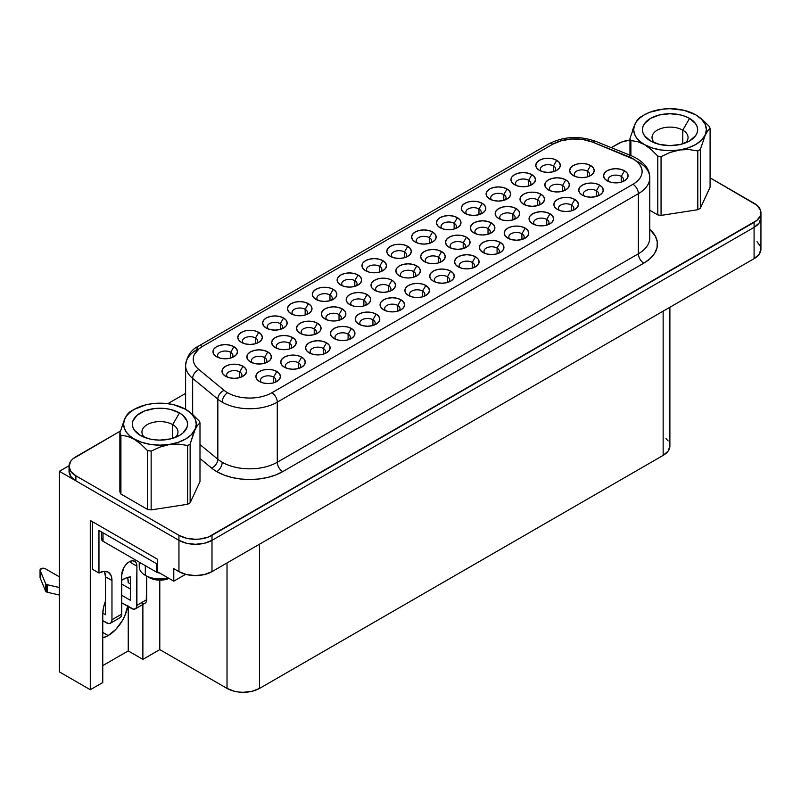 <?xml version="1.0" encoding="UTF-8"?>
<svg xmlns="http://www.w3.org/2000/svg" width="801" height="801" viewBox="0 0 801 801"><rect width="100%" height="100%" fill="white"/><g stroke="black" fill="none" stroke-linecap="round" stroke-linejoin="round"><path stroke-width="1.2" d="M172.696 424.64A18.023 10.403 180 0 1 177.972 431.999A18.023 10.403 180 0 1 175.359 437.396A18.023 10.403 0 0 0 172.696 424.64L179.474 412.905A27.604 15.94 180 0 1 179.474 435.444A27.604 15.94 180 0 1 140.435 435.444L149.397 438.898L154.573 439.799L159.96 440.109L170.523 438.898L179.474 435.444L182.908 433.031L187.034 427.283L187.554 424.17L187.034 421.066L182.908 415.319L179.474 412.905L170.523 409.451L165.336 408.54L154.573 408.54L144.621 410.923L137.001 415.319L132.886 421.066L132.355 424.17L132.886 427.283L134.458 430.267L140.435 435.444A27.604 15.94 180 0 1 140.435 412.905A27.604 15.94 180 0 1 179.474 412.905L172.696 424.64A18.023 10.403 0 0 0 148.826 423.819A18.023 10.403 0 0 0 144.55 437.396A18.023 10.403 180 0 1 141.937 431.999A18.023 10.403 180 0 1 153.061 422.387A18.023 10.403 180 0 1 172.696 424.64L172.696 438.307L172.696 424.64M193.782 432.65L195.064 429.606A36.345 20.986 180 0 1 134.258 439.008L140.926 444.124L147.394 450.532A41.021 23.68 0 0 0 151.149 451.123L160.01 447.038L169.371 444.545L178.683 444.124L187.614 445.486A41.021 23.68 0 0 0 190.137 444.034L193.782 432.65M139.254 562.172L139.254 566.918A20.706 11.955 0 0 0 145.321 575.368L145.321 565.676L145.321 575.368A20.706 11.955 180 0 1 140.475 562.873M149.116 577.561L145.321 575.368L151.439 578.652L159.96 580.154L169.041 578.432A15.339 8.851 0 0 1 149.116 577.561L145.321 575.368A20.706 11.955 0 0 0 168.12 577.901A20.706 11.955 180 0 1 145.321 575.368M654.637 142.908A18.023 10.403 180 0 1 652.014 137.512A18.023 10.403 180 0 1 663.138 127.9A18.023 10.403 180 0 1 682.772 130.152L682.772 143.82L682.772 130.152A18.023 10.403 0 0 0 658.913 129.321A18.023 10.403 0 0 0 654.637 142.908M689.551 118.408L682.772 130.152L689.551 118.408L685.366 116.435L680.6 114.954L670.037 113.742L659.473 114.954L650.512 118.408L644.535 123.584L642.963 126.568L642.432 129.682L642.963 132.786L644.535 135.78L650.512 140.946A27.604 15.94 180 0 1 650.512 118.408A27.604 15.94 180 0 1 689.551 118.408A27.604 15.94 180 0 1 689.551 140.946L695.538 135.78L697.11 132.786L697.641 129.682L697.11 126.568L695.538 123.584L689.551 118.408M40.13 577.07A3.064 1.772 0 0 0 40.05 577.471A3.064 1.772 0 0 0 40.13 577.881L45.557 591.028A3.064 1.772 180 0 0 46.368 591.879A3.064 1.772 180 0 0 47.389 592.269L47.389 584.75A3.064 1.772 180 0 1 46.368 584.36L46.368 591.879A3.064 1.772 0 0 0 47.389 592.269L59.384 595.053L47.389 592.269L47.389 584.75A3.064 1.772 180 0 1 46.368 584.36A3.064 1.772 180 0 1 45.557 583.518L45.557 591.028A3.064 1.772 0 0 0 46.368 591.879L46.368 584.36A3.064 1.772 180 0 1 45.557 583.518L45.557 591.028L40.13 577.881L40.13 570.372L45.557 583.518L40.13 570.372A3.064 1.772 180 0 1 40.05 569.962A3.064 1.772 180 0 1 41.942 568.33A3.064 1.772 180 0 1 45.287 568.71L59.384 576.85L45.287 568.71L42.553 568.219L40.06 569.801L40.06 577.321M230.658 352.33A7.67 4.426 0 0 0 220.585 351.939A7.67 4.426 0 0 0 218.573 357.647A7.67 4.426 180 0 1 217.562 355.454A7.67 4.426 180 0 1 222.298 351.369A7.67 4.426 180 0 1 230.658 352.33L230.658 358.057L230.658 352.33A7.67 4.426 180 0 1 232.901 355.454A7.67 4.426 180 0 1 231.889 357.657A7.67 4.426 0 0 0 230.658 352.33L233.912 346.693L230.658 352.33M216.56 356.715A12.265 7.079 180 0 1 216.56 356.705A12.265 7.079 180 0 1 216.56 346.693A12.265 7.079 180 0 1 233.912 346.693L236.565 348.996L237.507 351.699L236.565 354.412L233.912 356.715L229.927 358.247L225.231 358.788L220.535 358.247L216.56 356.715L213.897 354.412L212.966 351.699L213.897 348.996L216.56 346.693L220.535 345.161L225.231 344.62L229.927 345.161L233.912 346.693A12.265 7.079 180 0 1 233.912 356.705A12.265 7.079 180 0 1 216.56 356.715L216.56 356.705M255.489 337.992A7.67 4.426 0 0 0 245.416 337.601A7.67 4.426 0 0 0 243.404 343.309A7.67 4.426 180 0 1 242.403 341.126A7.67 4.426 180 0 1 247.129 337.031A7.67 4.426 180 0 1 255.489 337.992L255.489 343.719L255.489 337.992A7.67 4.426 180 0 1 257.732 341.126A7.67 4.426 180 0 1 256.731 343.319A7.67 4.426 0 0 0 255.489 337.992L258.743 332.355L255.489 337.992M241.391 342.377L241.391 342.377A12.265 7.079 180 0 1 241.391 332.355A12.265 7.079 180 0 1 258.743 332.355L261.396 334.658L262.338 337.361L261.396 340.075L258.743 342.377L254.758 343.909L250.062 344.45L245.366 343.909L241.391 342.377L238.728 340.075L237.797 337.361L238.728 334.658L241.391 332.355L245.366 330.823L250.062 330.282L254.758 330.823L258.743 332.355A12.265 7.079 180 0 1 258.743 342.377A12.265 7.079 180 0 1 241.391 342.377L241.391 342.377M280.32 323.654A7.67 4.426 0 0 0 270.247 323.264A7.67 4.426 0 0 0 268.235 328.981A7.67 4.426 180 0 1 267.234 326.788A7.67 4.426 180 0 1 271.96 322.693A7.67 4.426 180 0 1 280.32 323.654L280.32 329.381L280.32 323.654A7.67 4.426 180 0 1 282.563 326.788A7.67 4.426 180 0 1 281.562 328.981A7.67 4.426 0 0 0 280.32 323.654L283.574 318.017L280.32 323.654M266.222 328.04L266.222 328.04A12.265 7.079 180 0 1 266.222 318.017A12.265 7.079 180 0 1 283.574 318.017L286.227 320.32L287.169 323.033L286.227 325.737L283.574 328.04L279.589 329.571L274.893 330.112L270.207 329.571L266.222 328.04L263.559 325.737L262.628 323.033L263.559 320.32L266.222 318.017L270.207 316.485L274.893 315.944L279.589 316.485L283.574 318.017A12.265 7.079 180 0 1 283.574 328.04A12.265 7.079 180 0 1 266.222 328.04L266.222 328.04M305.151 309.316A7.67 4.426 0 0 0 295.078 308.926A7.67 4.426 0 0 0 293.066 314.643A7.67 4.426 180 0 1 292.065 312.45A7.67 4.426 180 0 1 296.791 308.355A7.67 4.426 180 0 1 305.151 309.316L305.151 315.043L305.151 309.316A7.67 4.426 180 0 1 307.394 312.45A7.67 4.426 180 0 1 306.393 314.643A7.67 4.426 0 0 0 305.151 309.316L308.405 303.689L305.151 309.316M291.053 313.702L291.053 313.702A12.265 7.079 180 0 1 291.053 303.689A12.265 7.079 180 0 1 308.405 303.689L311.058 305.982L312 308.695L311.058 311.399L308.405 313.702L304.42 315.234L299.724 315.774L295.038 315.234L291.053 313.702L288.39 311.399L287.459 308.695L288.39 305.982L291.053 303.689L295.038 302.147L299.724 301.607L304.42 302.147L308.405 303.689A12.265 7.079 180 0 1 308.405 313.702A12.265 7.079 180 0 1 291.053 313.702L291.053 313.702M329.982 294.978A7.67 4.426 0 0 0 319.909 294.588A7.67 4.426 0 0 0 317.897 300.305A7.67 4.426 180 0 1 316.896 298.112A7.67 4.426 180 0 1 321.622 294.027A7.67 4.426 180 0 1 329.982 294.978L329.982 300.705L329.982 294.978A7.67 4.426 180 0 1 332.225 298.112A7.67 4.426 180 0 1 331.224 300.305A7.67 4.426 0 0 0 329.982 294.978L333.236 289.351L329.982 294.978M315.884 299.364L315.884 299.364A12.265 7.079 180 0 1 315.884 289.351A12.265 7.079 180 0 1 333.236 289.351L335.899 291.644L336.831 294.357L335.899 297.071L333.236 299.364L329.251 300.896L324.565 301.436L319.869 300.896L315.884 299.364L313.231 297.071L312.29 294.357L313.231 291.644L315.884 289.351L319.869 287.809L324.565 287.269L329.251 287.809L333.236 289.351A12.265 7.079 180 0 1 333.236 299.364A12.265 7.079 180 0 1 315.884 299.364L315.884 299.364M354.813 280.65A7.67 4.426 0 0 0 344.74 280.26A7.67 4.426 0 0 0 342.728 285.967A7.67 4.426 180 0 1 341.727 283.774A7.67 4.426 180 0 1 346.463 279.689A7.67 4.426 180 0 1 354.813 280.65L354.813 286.378L354.813 280.65A7.67 4.426 180 0 1 357.056 283.774A7.67 4.426 180 0 1 356.055 285.967A7.67 4.426 0 0 0 354.813 280.65L358.067 275.013L354.813 280.65M340.715 285.026L340.715 285.026A12.265 7.079 180 0 1 340.715 275.013A12.265 7.079 180 0 1 358.067 275.013L360.73 277.306L361.662 280.02L360.73 282.733L358.067 285.026L354.082 286.568L349.396 287.098L344.7 286.568L340.715 285.026L338.062 282.733L337.121 280.02L338.062 277.306L340.715 275.013L344.7 273.471L349.396 272.941L354.082 273.471L358.067 275.013A12.265 7.079 180 0 1 358.067 285.026A12.265 7.079 180 0 1 340.715 285.026L340.715 285.026M379.644 266.312A7.67 4.426 0 0 0 369.571 265.922A7.67 4.426 0 0 0 367.559 271.629A7.67 4.426 180 0 1 366.558 269.436A7.67 4.426 180 0 1 371.294 265.351A7.67 4.426 180 0 1 379.644 266.312L379.644 272.04L379.644 266.312A7.67 4.426 180 0 1 381.887 269.436A7.67 4.426 180 0 1 380.886 271.629A7.67 4.426 0 0 0 379.644 266.312L382.898 260.675L379.644 266.312M365.546 270.688L365.546 270.688A12.265 7.079 180 0 1 365.546 260.675A12.265 7.079 180 0 1 382.898 260.675L385.561 262.968L386.493 265.682L385.561 268.395L382.898 270.688L378.923 272.23L374.227 272.771L369.531 272.23L365.546 270.688L362.893 268.395L361.952 265.682L362.893 262.968L365.546 260.675L369.531 259.144L374.227 258.603L378.923 259.144L382.898 260.675A12.265 7.079 180 0 1 382.898 270.688A12.265 7.079 180 0 1 365.546 270.688L365.546 270.688M553.471 165.957A7.67 4.426 0 0 0 543.398 165.567A7.67 4.426 0 0 0 541.386 171.274A7.67 4.426 180 0 1 540.375 169.081A7.67 4.426 180 0 1 545.111 164.996A7.67 4.426 180 0 1 553.471 165.957L553.471 171.684L553.471 165.957A7.67 4.426 180 0 1 555.714 169.081A7.67 4.426 180 0 1 554.703 171.274A7.67 4.426 0 0 0 553.471 165.957L556.725 160.32L553.471 165.957M539.373 170.333L539.373 170.333A12.265 7.079 180 0 1 539.373 160.32A12.265 7.079 180 0 1 556.725 160.32L559.378 162.613L560.31 165.326L559.378 168.04L556.725 170.333L552.74 171.875L548.044 172.415L543.348 171.875L539.373 170.333L536.71 168.04L535.779 165.326L536.71 162.613L539.373 160.32L543.348 158.788L548.044 158.248L552.74 158.788L556.725 160.32A12.265 7.079 180 0 1 556.725 170.333A12.265 7.079 180 0 1 539.373 170.333M528.64 180.295A7.67 4.426 0 0 0 518.567 179.905A7.67 4.426 0 0 0 516.555 185.612A7.67 4.426 180 0 1 515.544 183.419A7.67 4.426 180 0 1 520.28 179.334A7.67 4.426 180 0 1 528.64 180.295L528.64 186.022L528.64 180.295A7.67 4.426 180 0 1 530.883 183.419A7.67 4.426 180 0 1 529.872 185.612A7.67 4.426 0 0 0 528.64 180.295L531.884 174.658L528.64 180.295M514.542 184.671L514.542 184.671A12.265 7.079 180 0 1 514.542 174.658A12.265 7.079 180 0 1 531.884 174.658L534.547 176.951L535.479 179.664L534.547 182.378L531.884 184.671L527.909 186.212L523.213 186.743L518.517 186.212L514.542 184.671L511.879 182.378L510.948 179.664L511.879 176.951L514.542 174.658L518.517 173.116L523.213 172.585L527.909 173.116L531.884 174.658A12.265 7.079 180 0 1 531.884 184.671A12.265 7.079 180 0 1 514.542 184.671M503.799 194.623A7.67 4.426 0 0 0 493.736 194.243A7.67 4.426 0 0 0 491.724 199.95A7.67 4.426 180 0 1 490.713 197.757A7.67 4.426 180 0 1 495.449 193.672A7.67 4.426 180 0 1 503.799 194.623L503.799 200.35L503.799 194.623A7.67 4.426 180 0 1 506.052 197.757A7.67 4.426 180 0 1 505.041 199.95A7.67 4.426 0 0 0 503.799 194.623L507.053 188.996L503.799 194.623M489.711 199.008L489.711 199.008A12.265 7.079 180 0 1 489.711 188.996A12.265 7.079 180 0 1 507.053 188.996L509.716 191.289L510.648 194.002L509.716 196.716L507.053 199.008L503.078 200.54L498.382 201.081L493.686 200.54L489.711 199.008L487.048 196.716L486.117 194.002L487.048 191.289L489.711 188.996L493.686 187.454L498.382 186.923L503.078 187.454L507.053 188.996A12.265 7.079 180 0 1 507.053 199.008A12.265 7.079 180 0 1 489.711 199.008M478.968 208.961A7.67 4.426 0 0 0 468.905 208.57A7.67 4.426 0 0 0 466.893 214.288A7.67 4.426 180 0 1 465.882 212.095A7.67 4.426 180 0 1 470.618 208A7.67 4.426 180 0 1 478.968 208.961L478.968 214.688L478.968 208.961A7.67 4.426 180 0 1 481.221 212.095A7.67 4.426 180 0 1 480.21 214.288A7.67 4.426 0 0 0 478.968 208.961L482.222 203.334L478.968 208.961M464.88 213.346L464.88 213.346A12.265 7.079 180 0 1 464.88 203.334A12.265 7.079 180 0 1 482.222 203.334L484.885 205.627L485.817 208.34L484.885 211.043L482.222 213.346L478.247 214.878L473.551 215.419L468.855 214.878L464.88 213.346L462.217 211.043L461.286 208.34L462.217 205.627L464.88 203.334L468.855 201.792L473.551 201.251L478.247 201.792L482.222 203.334A12.265 7.079 180 0 1 482.222 213.346A12.265 7.079 180 0 1 464.88 213.346M454.137 223.299A7.67 4.426 0 0 0 444.064 222.908A7.67 4.426 0 0 0 442.052 228.625A7.67 4.426 180 0 1 441.051 226.433A7.67 4.426 180 0 1 445.787 222.338A7.67 4.426 180 0 1 454.137 223.299L454.137 229.026L454.137 223.299A7.67 4.426 180 0 1 456.39 226.433A7.67 4.426 180 0 1 455.379 228.625A7.67 4.426 0 0 0 454.137 223.299L457.391 217.662L454.137 223.299M440.039 227.684L440.039 227.684A12.265 7.079 180 0 1 440.039 217.662A12.265 7.079 180 0 1 457.391 217.662L460.054 219.965L460.986 222.678L460.054 225.381L457.391 227.684L453.416 229.216L448.72 229.757L444.024 229.216L440.039 227.684L437.386 225.381L436.455 222.678L437.386 219.965L440.039 217.662L444.024 216.13L448.72 215.589L453.416 216.13L457.391 217.662A12.265 7.079 180 0 1 457.391 227.684A12.265 7.079 180 0 1 440.039 227.684M429.306 237.637A7.67 4.426 0 0 0 419.233 237.246A7.67 4.426 0 0 0 417.221 242.953A7.67 4.426 180 0 1 416.22 240.771A7.67 4.426 180 0 1 420.956 236.675A7.67 4.426 180 0 1 429.306 237.637L429.306 243.364L429.306 237.637A7.67 4.426 180 0 1 431.559 240.771A7.67 4.426 180 0 1 430.548 242.963A7.67 4.426 0 0 0 429.306 237.637L432.56 232L429.306 237.637M415.208 242.022L415.208 242.022A12.265 7.079 180 0 1 415.208 232A12.265 7.079 180 0 1 432.56 232L435.223 234.303L436.155 237.006L435.223 239.719L432.56 242.022L428.585 243.554L423.889 244.095L419.193 243.554L415.208 242.022L412.555 239.719L411.624 237.006L412.555 234.303L415.208 232L419.193 230.468L423.889 229.927L428.585 230.468L432.56 232A12.265 7.079 180 0 1 432.56 242.022A12.265 7.079 180 0 1 415.208 242.022M587.353 171.184A7.67 4.426 0 0 0 577.281 170.793A7.67 4.426 0 0 0 575.268 176.5A7.67 4.426 180 0 1 574.267 174.308A7.67 4.426 180 0 1 578.993 170.223A7.67 4.426 180 0 1 587.353 171.184L587.353 176.911L587.353 171.184A7.67 4.426 180 0 1 589.596 174.308A7.67 4.426 180 0 1 588.595 176.51A7.67 4.426 0 0 0 587.353 171.184L590.607 165.547L587.353 171.184M573.256 175.569L573.256 175.569A12.265 7.079 180 0 1 573.256 165.547A12.265 7.079 180 0 1 590.607 165.547L593.271 167.85L594.202 170.553L593.271 173.266L590.607 175.569L586.622 177.101L581.927 177.642L577.241 177.101L573.256 175.569L570.592 173.266L569.661 170.553L570.592 167.85L573.256 165.547L577.241 164.015L581.927 163.474L586.622 164.015L590.607 165.547A12.265 7.079 180 0 1 590.607 175.569A12.265 7.079 180 0 1 573.256 175.569M562.522 185.522A7.67 4.426 0 0 0 552.45 185.131A7.67 4.426 0 0 0 550.437 190.838A7.67 4.426 180 0 1 549.436 188.646A7.67 4.426 180 0 1 554.162 184.56A7.67 4.426 180 0 1 562.522 185.522L562.522 191.249L562.522 185.522A7.67 4.426 180 0 1 564.765 188.646A7.67 4.426 180 0 1 563.764 190.838A7.67 4.426 0 0 0 562.522 185.522L565.776 179.885L562.522 185.522M548.425 189.897L548.425 189.897A12.265 7.079 180 0 1 548.425 179.885A12.265 7.079 180 0 1 565.776 179.885L568.43 182.177L569.371 184.891L568.43 187.604L565.776 189.897L561.791 191.439L557.096 191.98L552.41 191.439L548.425 189.897L545.761 187.604L544.83 184.891L545.761 182.177L548.425 179.885L552.41 178.353L557.096 177.812L561.791 178.353L565.776 179.885A12.265 7.079 180 0 1 565.776 189.897A12.265 7.079 180 0 1 548.425 189.897M537.691 199.86A7.67 4.426 0 0 0 527.619 199.469A7.67 4.426 0 0 0 525.606 205.176A7.67 4.426 180 0 1 524.605 202.983A7.67 4.426 180 0 1 529.331 198.898A7.67 4.426 180 0 1 537.691 199.86L537.691 205.587L537.691 199.86A7.67 4.426 180 0 1 539.934 202.983A7.67 4.426 180 0 1 538.933 205.176A7.67 4.426 0 0 0 537.691 199.86L540.945 194.222L537.691 199.86M523.594 204.235L523.594 204.235A12.265 7.079 180 0 1 523.594 194.222A12.265 7.079 180 0 1 540.945 194.222L543.599 196.515L544.54 199.229L543.599 201.942L540.945 204.235L536.96 205.777L532.264 206.308L527.569 205.777L523.594 204.235L520.93 201.942L519.999 199.229L520.93 196.515L523.594 194.222L527.569 192.681L532.264 192.15L536.96 192.681L540.945 194.222A12.265 7.079 180 0 1 540.945 204.235A12.265 7.079 180 0 1 523.594 204.235M512.86 214.187A7.67 4.426 0 0 0 502.788 213.797A7.67 4.426 0 0 0 500.775 219.514A7.67 4.426 180 0 1 499.774 217.321A7.67 4.426 180 0 1 504.5 213.236A7.67 4.426 180 0 1 512.86 214.187L512.86 219.915L512.86 214.187A7.67 4.426 180 0 1 515.103 217.321A7.67 4.426 180 0 1 514.092 219.514A7.67 4.426 0 0 0 512.86 214.187L516.114 208.56L512.86 214.187M498.763 218.573L498.763 218.573A12.265 7.079 180 0 1 498.763 208.56A12.265 7.079 180 0 1 516.114 208.56L518.768 210.853L519.709 213.567L518.768 216.28L516.114 218.573L512.129 220.105L507.433 220.645L502.738 220.105L498.763 218.573L496.099 216.28L495.168 213.567L496.099 210.853L498.763 208.56L502.738 207.018L507.433 206.478L512.129 207.018L516.114 208.56A12.265 7.079 180 0 1 516.114 218.573A12.265 7.079 180 0 1 498.763 218.573M488.029 228.525A7.67 4.426 0 0 0 477.957 228.135A7.67 4.426 0 0 0 475.944 233.852A7.67 4.426 180 0 1 474.933 231.659A7.67 4.426 180 0 1 479.669 227.564A7.67 4.426 180 0 1 488.029 228.525L488.029 234.252L488.029 228.525A7.67 4.426 180 0 1 490.272 231.659A7.67 4.426 180 0 1 489.261 233.852A7.67 4.426 0 0 0 488.029 228.525L491.283 222.888L488.029 228.525M473.932 232.911L473.932 232.911A12.265 7.079 180 0 1 473.932 222.888A12.265 7.079 180 0 1 491.283 222.888L493.937 225.191L494.878 227.905L493.937 230.608L491.283 232.911L487.298 234.443L482.602 234.983L477.907 234.443L473.932 232.911L471.268 230.608L470.337 227.905L471.268 225.191L473.932 222.888L477.907 221.356L482.602 220.816L487.298 221.356L491.283 222.888A12.265 7.079 180 0 1 491.283 232.911A12.265 7.079 180 0 1 473.932 232.911M463.198 242.863A7.67 4.426 0 0 0 453.126 242.473A7.67 4.426 0 0 0 451.113 248.19A7.67 4.426 180 0 1 450.102 245.997A7.67 4.426 180 0 1 454.838 241.902A7.67 4.426 180 0 1 463.198 242.863L463.198 248.59L463.198 242.863A7.67 4.426 180 0 1 465.441 245.997A7.67 4.426 180 0 1 464.43 248.19A7.67 4.426 0 0 0 463.198 242.863L466.452 237.226L463.198 242.863M449.101 247.249L449.101 247.249A12.265 7.079 180 0 1 449.101 237.226A12.265 7.079 180 0 1 466.452 237.226L469.106 239.529L470.037 242.242L469.106 244.946L466.452 247.249L462.467 248.781L457.772 249.321L453.076 248.781L449.101 247.249L446.437 244.946L445.506 242.242L446.437 239.529L449.101 237.226L453.076 235.694L457.772 235.154L462.467 235.694L466.452 237.226A12.265 7.079 180 0 1 466.452 247.249A12.265 7.079 180 0 1 449.101 247.249M438.367 257.201A7.67 4.426 0 0 0 428.295 256.811A7.67 4.426 0 0 0 426.282 262.518A7.67 4.426 180 0 1 425.271 260.335A7.67 4.426 180 0 1 430.007 256.24A7.67 4.426 180 0 1 438.367 257.201L438.367 262.928L438.367 257.201A7.67 4.426 180 0 1 440.61 260.335A7.67 4.426 180 0 1 439.599 262.528A7.67 4.426 0 0 0 438.367 257.201L441.621 251.564L438.367 257.201M424.27 261.587L424.27 261.587A12.265 7.079 180 0 1 424.27 251.564A12.265 7.079 180 0 1 441.621 251.564L444.275 253.867L445.206 256.57L444.275 259.284L441.621 261.587L437.636 263.118L432.94 263.659L428.245 263.118L424.27 261.587L421.606 259.284L420.675 256.57L421.606 253.867L424.27 251.564L428.245 250.032L432.94 249.491L437.636 250.032L441.621 251.564A12.265 7.079 180 0 1 441.621 261.587A12.265 7.079 180 0 1 424.27 261.587M239.709 371.894A7.67 4.426 0 0 0 229.637 371.504A7.67 4.426 0 0 0 227.624 377.211A7.67 4.426 180 0 1 226.623 375.018A7.67 4.426 180 0 1 231.359 370.933A7.67 4.426 180 0 1 239.709 371.894L239.709 377.621L239.709 371.894A7.67 4.426 180 0 1 241.952 375.018A7.67 4.426 180 0 1 240.951 377.211A7.67 4.426 0 0 0 239.709 371.894L242.963 366.257L239.709 371.894M225.612 376.27L225.612 376.27A12.265 7.079 180 0 1 225.612 366.257A12.265 7.079 180 0 1 242.963 366.257L245.627 368.56L246.558 371.264L245.627 373.977L242.963 376.27L238.978 377.812L234.292 378.352L229.597 377.812L225.612 376.27L222.958 373.977L222.017 371.264L222.958 368.56L225.612 366.257L229.597 364.725L234.292 364.185L238.978 364.725L242.963 366.257A12.265 7.079 180 0 1 242.963 376.27A12.265 7.079 180 0 1 225.612 376.27L225.612 376.27M265.782 362.873A7.67 4.426 0 0 0 264.54 357.556L267.794 351.919A12.265 7.079 180 0 1 267.794 361.942A12.265 7.079 180 0 1 250.443 361.942L247.789 359.639L246.848 356.926L247.789 354.222L250.443 351.919L254.428 350.387L259.123 349.847L263.819 350.387L267.794 351.919L270.458 354.222L271.389 356.926L270.458 359.639L267.794 361.942L263.819 363.474L259.123 364.014L254.428 363.474L250.443 361.942A12.265 7.079 180 0 1 250.443 351.919A12.265 7.079 180 0 1 267.794 351.919L264.54 357.556A7.67 4.426 0 0 0 254.468 357.166A7.67 4.426 0 0 0 252.455 362.873A7.67 4.426 180 0 1 251.454 360.69A7.67 4.426 180 0 1 256.19 356.595A7.67 4.426 180 0 1 264.54 357.556L264.54 363.284L264.54 357.556A7.67 4.426 180 0 1 266.783 360.69A7.67 4.426 180 0 1 265.782 362.883M289.371 343.218A7.67 4.426 0 0 0 279.299 342.828A7.67 4.426 0 0 0 277.286 348.545A7.67 4.426 180 0 1 276.285 346.352A7.67 4.426 180 0 1 281.021 342.257A7.67 4.426 180 0 1 289.371 343.218L289.371 348.946L289.371 343.218A7.67 4.426 180 0 1 291.624 346.352A7.67 4.426 180 0 1 290.613 348.545A7.67 4.426 0 0 0 289.371 343.218L292.625 337.581L289.371 343.218M275.274 347.604L275.274 347.604A12.265 7.079 180 0 1 275.274 337.581A12.265 7.079 180 0 1 292.625 337.581L295.289 339.884L296.22 342.598L295.289 345.301L292.625 347.604L288.65 349.136L283.954 349.677L279.259 349.136L275.274 347.604L272.62 345.301L271.679 342.598L272.62 339.884L275.274 337.581L279.259 336.05L283.954 335.509L288.65 336.05L292.625 337.581A12.265 7.079 180 0 1 292.625 347.604A12.265 7.079 180 0 1 275.274 347.604L275.274 347.604M314.202 328.881A7.67 4.426 0 0 0 304.13 328.49A7.67 4.426 0 0 0 302.117 334.207A7.67 4.426 180 0 1 301.116 332.014A7.67 4.426 180 0 1 305.852 327.919A7.67 4.426 180 0 1 314.202 328.881L314.202 334.608L314.202 328.881A7.67 4.426 180 0 1 316.455 332.014A7.67 4.426 180 0 1 315.444 334.207A7.67 4.426 0 0 0 314.202 328.881L317.456 323.244L314.202 328.881M300.105 333.266L300.105 333.266A12.265 7.079 180 0 1 300.105 323.244A12.265 7.079 180 0 1 317.456 323.244L320.12 325.546L321.051 328.26L320.12 330.963L317.456 333.266L313.481 334.798L308.785 335.339L304.09 334.798L300.105 333.266L297.451 330.963L296.52 328.26L297.451 325.546L300.105 323.244L304.09 321.712L308.785 321.171L313.481 321.712L317.456 323.244A12.265 7.079 180 0 1 317.456 333.266A12.265 7.079 180 0 1 300.105 333.266L300.105 333.266M339.033 314.543A7.67 4.426 0 0 0 328.961 314.152A7.67 4.426 0 0 0 326.948 319.869A7.67 4.426 180 0 1 325.947 317.677A7.67 4.426 180 0 1 330.683 313.591A7.67 4.426 180 0 1 339.033 314.543L339.033 320.27L339.033 314.543A7.67 4.426 180 0 1 341.286 317.677A7.67 4.426 180 0 1 340.275 319.869A7.67 4.426 0 0 0 339.033 314.543L342.287 308.916L339.033 314.543M324.936 318.928L324.936 318.928A12.265 7.079 180 0 1 324.936 308.916A12.265 7.079 180 0 1 342.287 308.916L344.951 311.209L345.882 313.922L344.951 316.635L342.287 318.928L338.312 320.46L333.616 321.001L328.921 320.46L324.936 318.928L322.282 316.635L321.351 313.922L322.282 311.209L324.936 308.916L328.921 307.374L333.616 306.833L338.312 307.374L342.287 308.916A12.265 7.079 180 0 1 342.287 318.928A12.265 7.079 180 0 1 324.936 318.928L324.936 318.928M363.864 300.215A7.67 4.426 0 0 0 353.792 299.824A7.67 4.426 0 0 0 351.779 305.531A7.67 4.426 180 0 1 350.778 303.339A7.67 4.426 180 0 1 355.514 299.254A7.67 4.426 180 0 1 363.864 300.215L363.864 305.942L363.864 300.215A7.67 4.426 180 0 1 366.117 303.339A7.67 4.426 180 0 1 365.106 305.531A7.67 4.426 0 0 0 363.864 300.215L367.118 294.578L363.864 300.215M349.777 304.59A12.265 7.079 180 0 1 349.767 304.59A12.265 7.079 180 0 1 349.777 294.578A12.265 7.079 180 0 1 367.118 294.578L369.782 296.871L370.713 299.584L369.782 302.297L367.118 304.59L363.143 306.132L358.447 306.663L353.752 306.132L349.777 304.59L347.113 302.297L346.182 299.584L347.113 296.871L349.777 294.578L353.752 293.036L358.447 292.505L363.143 293.036L367.118 294.578A12.265 7.079 180 0 1 367.118 304.59A12.265 7.079 180 0 1 349.777 304.59L349.767 304.59M388.695 285.877A7.67 4.426 0 0 0 378.633 285.486A7.67 4.426 0 0 0 376.62 291.194A7.67 4.426 180 0 1 375.609 289.001A7.67 4.426 180 0 1 380.345 284.916A7.67 4.426 180 0 1 388.695 285.877L388.695 291.604L388.695 285.877A7.67 4.426 180 0 1 390.948 289.001A7.67 4.426 180 0 1 389.937 291.194A7.67 4.426 0 0 0 388.695 285.877L391.949 280.24L388.695 285.877M374.608 290.252L374.608 290.252A12.265 7.079 180 0 1 374.608 280.24A12.265 7.079 180 0 1 391.949 280.24L394.613 282.533L395.544 285.246L394.613 287.959L391.949 290.252L387.974 291.794L383.279 292.335L378.583 291.794L374.608 290.252L371.944 287.959L371.013 285.246L371.944 282.533L374.608 280.24L378.583 278.708L383.279 278.167L387.974 278.708L391.949 280.24A12.265 7.079 180 0 1 391.949 290.252A12.265 7.079 180 0 1 374.608 290.252L374.608 290.252M621.236 176.41A7.67 4.426 0 0 0 611.163 176.02A7.67 4.426 0 0 0 609.15 181.727A7.67 4.426 180 0 1 608.149 179.544A7.67 4.426 180 0 1 612.885 175.449A7.67 4.426 180 0 1 621.236 176.41L621.236 182.137L621.236 176.41A7.67 4.426 180 0 1 623.488 179.544A7.67 4.426 180 0 1 622.477 181.737A7.67 4.426 0 0 0 621.236 176.41L624.49 170.773L621.236 176.41M607.138 180.796L607.138 180.796A12.265 7.079 180 0 1 607.138 170.773A12.265 7.079 180 0 1 624.49 170.773L627.153 173.076L628.084 175.779L627.153 178.493L624.49 180.796L620.515 182.328L615.819 182.868L611.123 182.328L607.138 180.796L604.485 178.493L603.553 175.779L604.485 173.076L607.138 170.773L611.123 169.241L615.819 168.701L620.515 169.241L624.49 170.773A12.265 7.079 180 0 1 624.49 180.796A12.265 7.079 180 0 1 607.138 180.796M596.405 190.748A7.67 4.426 0 0 0 586.332 190.358A7.67 4.426 0 0 0 584.319 196.065A7.67 4.426 180 0 1 583.318 193.872A7.67 4.426 180 0 1 588.054 189.787A7.67 4.426 180 0 1 596.405 190.748L596.405 196.475L596.405 190.748A7.67 4.426 180 0 1 598.657 193.872A7.67 4.426 180 0 1 597.646 196.065A7.67 4.426 0 0 0 596.405 190.748L599.659 185.111L596.405 190.748M582.307 195.124L582.307 195.124A12.265 7.079 180 0 1 582.307 185.111A12.265 7.079 180 0 1 599.659 185.111L602.322 187.414L603.253 190.117L602.322 192.831L599.659 195.124L595.684 196.666L590.988 197.206L586.292 196.666L582.307 195.124L579.654 192.831L578.722 190.117L579.654 187.414L582.307 185.111L586.292 183.579L590.988 183.039L595.684 183.579L599.659 185.111A12.265 7.079 180 0 1 599.659 195.124A12.265 7.079 180 0 1 582.307 195.124M571.574 205.086A7.67 4.426 0 0 0 561.501 204.696A7.67 4.426 0 0 0 559.488 210.403A7.67 4.426 180 0 1 558.487 208.21A7.67 4.426 180 0 1 563.223 204.125A7.67 4.426 180 0 1 571.574 205.086L571.574 210.813L571.574 205.086A7.67 4.426 180 0 1 573.826 208.21A7.67 4.426 180 0 1 572.815 210.403A7.67 4.426 0 0 0 571.574 205.086L574.828 199.449L571.574 205.086M557.476 209.461L557.476 209.461A12.265 7.079 180 0 1 557.476 199.449A12.265 7.079 180 0 1 574.828 199.449L577.491 201.742L578.422 204.455L577.491 207.169L574.828 209.461L570.853 211.003L566.157 211.544L561.461 211.003L557.476 209.461L554.823 207.169L553.881 204.455L554.823 201.742L557.476 199.449L561.461 197.917L566.157 197.376L570.853 197.917L574.828 199.449A12.265 7.079 180 0 1 574.828 209.461A12.265 7.079 180 0 1 557.476 209.461M546.743 219.414A7.67 4.426 0 0 0 536.67 219.033A7.67 4.426 0 0 0 534.657 224.741A7.67 4.426 180 0 1 533.656 222.548A7.67 4.426 180 0 1 538.392 218.463A7.67 4.426 180 0 1 546.743 219.414L546.743 225.151L546.743 219.414A7.67 4.426 180 0 1 548.985 222.548A7.67 4.426 180 0 1 547.984 224.741A7.67 4.426 0 0 0 546.743 219.414L549.997 213.787L546.743 219.414M532.645 223.799L532.645 223.799A12.265 7.079 180 0 1 532.645 213.787A12.265 7.079 180 0 1 549.997 213.787L552.66 216.08L553.591 218.793L552.66 221.507L549.997 223.799L546.022 225.341L541.326 225.872L536.63 225.341L532.645 223.799L529.992 221.507L529.05 218.793L529.992 216.08L532.645 213.787L536.63 212.245L541.326 211.714L546.022 212.245L549.997 213.787A12.265 7.079 180 0 1 549.997 223.799A12.265 7.079 180 0 1 532.645 223.799M521.912 233.752A7.67 4.426 0 0 0 511.839 233.361A7.67 4.426 0 0 0 509.826 239.078A7.67 4.426 180 0 1 508.825 236.886A7.67 4.426 180 0 1 513.561 232.791A7.67 4.426 180 0 1 521.912 233.752L521.912 239.479L521.912 233.752A7.67 4.426 180 0 1 524.154 236.886A7.67 4.426 180 0 1 523.153 239.078A7.67 4.426 0 0 0 521.912 233.752L525.166 228.125L521.912 233.752M507.814 238.137L507.814 238.137A12.265 7.079 180 0 1 507.814 228.125A12.265 7.079 180 0 1 525.166 228.125L527.829 230.418L528.76 233.131L527.829 235.844L525.166 238.137L521.181 239.669L516.495 240.21L511.799 239.669L507.814 238.137L505.161 235.844L504.219 233.131L505.161 230.418L507.814 228.125L511.799 226.583L516.495 226.042L521.181 226.583L525.166 228.125A12.265 7.079 180 0 1 525.166 238.137A12.265 7.079 180 0 1 507.814 238.137M497.081 248.09A7.67 4.426 0 0 0 487.008 247.699A7.67 4.426 0 0 0 484.995 253.416A7.67 4.426 180 0 1 483.994 251.224A7.67 4.426 180 0 1 488.72 247.129A7.67 4.426 180 0 1 497.081 248.09L497.081 253.817L497.081 248.09A7.67 4.426 180 0 1 499.323 251.224A7.67 4.426 180 0 1 498.322 253.416A7.67 4.426 0 0 0 497.081 248.09L500.335 242.453L497.081 248.09M482.983 252.475L482.983 252.475A12.265 7.079 180 0 1 482.983 242.453A12.265 7.079 180 0 1 500.335 242.453L502.998 244.756L503.929 247.469L502.998 250.172L500.335 252.475L496.35 254.007L491.664 254.548L486.968 254.007L482.983 252.475L480.33 250.172L479.388 247.469L480.33 244.756L482.983 242.453L486.968 240.921L491.664 240.38L496.35 240.921L500.335 242.453A12.265 7.079 180 0 1 500.335 252.475A12.265 7.079 180 0 1 482.983 252.475M472.25 262.428A7.67 4.426 0 0 0 462.177 262.037A7.67 4.426 0 0 0 460.164 267.754A7.67 4.426 180 0 1 459.163 265.562A7.67 4.426 180 0 1 463.889 261.466A7.67 4.426 180 0 1 472.25 262.428L472.25 268.155L472.25 262.428A7.67 4.426 180 0 1 474.492 265.562A7.67 4.426 180 0 1 473.491 267.754A7.67 4.426 0 0 0 472.25 262.428L475.504 256.791L472.25 262.428M458.152 266.813L458.152 266.813A12.265 7.079 180 0 1 458.152 256.791A12.265 7.079 180 0 1 475.504 256.791L478.157 259.093L479.098 261.807L478.157 264.51L475.504 266.813L471.519 268.345L466.823 268.886L462.137 268.345L458.152 266.813L455.489 264.51L454.557 261.807L455.489 259.093L458.152 256.791L462.137 255.259L466.823 254.718L471.519 255.259L475.504 256.791A12.265 7.079 180 0 1 475.504 266.813A12.265 7.079 180 0 1 458.152 266.813M273.592 377.121A7.67 4.426 0 0 0 263.529 376.73A7.67 4.426 0 0 0 261.516 382.437A7.67 4.426 180 0 1 260.505 380.245A7.67 4.426 180 0 1 265.241 376.16A7.67 4.426 180 0 1 273.592 377.121L273.592 382.848L273.592 377.121A7.67 4.426 180 0 1 275.844 380.245A7.67 4.426 180 0 1 274.833 382.447A7.67 4.426 0 0 0 273.592 377.121L276.846 371.484L273.592 377.121M259.504 381.506L259.504 381.506A12.265 7.079 180 0 1 259.504 371.484A12.265 7.079 180 0 1 276.846 371.484L279.509 373.787L280.44 376.49L279.509 379.203L276.846 381.506L272.871 383.038L268.175 383.579L263.479 383.038L259.504 381.506L256.841 379.203L255.909 376.49L256.841 373.787L259.504 371.484L263.479 369.952L268.175 369.411L272.871 369.952L276.846 371.484A12.265 7.079 180 0 1 276.846 381.506A12.265 7.079 180 0 1 259.504 381.506L259.504 381.506M298.433 362.783A7.67 4.426 0 0 0 288.36 362.392A7.67 4.426 0 0 0 286.347 368.1A7.67 4.426 180 0 1 285.336 365.917A7.67 4.426 180 0 1 290.072 361.822A7.67 4.426 180 0 1 298.433 362.783L298.433 368.51L298.433 362.783A7.67 4.426 180 0 1 300.675 365.917A7.67 4.426 180 0 1 299.664 368.11A7.67 4.426 0 0 0 298.433 362.783L301.677 357.146L298.433 362.783M284.335 367.168L284.335 367.168A12.265 7.079 180 0 1 284.335 357.146A12.265 7.079 180 0 1 301.677 357.146L304.34 359.449L305.271 362.152L304.34 364.866L301.677 367.168L297.702 368.7L293.006 369.241L288.31 368.7L284.335 367.168L281.672 364.866L280.74 362.152L281.672 359.449L284.335 357.146L288.31 355.614L293.006 355.073L297.702 355.614L301.677 357.146A12.265 7.079 180 0 1 301.677 367.168A12.265 7.079 180 0 1 284.335 367.168L284.335 367.168M323.264 348.445A7.67 4.426 0 0 0 313.191 348.055A7.67 4.426 0 0 0 311.178 353.772A7.67 4.426 180 0 1 310.167 351.579A7.67 4.426 180 0 1 314.903 347.484A7.67 4.426 180 0 1 323.264 348.445L323.264 354.172L323.264 348.445A7.67 4.426 180 0 1 325.506 351.579A7.67 4.426 180 0 1 324.495 353.772A7.67 4.426 0 0 0 323.264 348.445L326.508 342.808L323.264 348.445M309.166 352.83L309.166 352.83A12.265 7.079 180 0 1 309.166 342.808A12.265 7.079 180 0 1 326.508 342.808L329.171 345.111L330.102 347.824L329.171 350.528L326.508 352.83L322.533 354.362L317.837 354.903L313.141 354.362L309.166 352.83L306.503 350.528L305.571 347.824L306.503 345.111L309.166 342.808L313.141 341.276L317.837 340.735L322.533 341.276L326.508 342.808A12.265 7.079 180 0 1 326.508 352.83A12.265 7.079 180 0 1 309.166 352.83L309.166 352.83M348.095 334.107A7.67 4.426 0 0 0 338.022 333.717A7.67 4.426 0 0 0 336.009 339.434A7.67 4.426 180 0 1 334.998 337.241A7.67 4.426 180 0 1 339.734 333.146A7.67 4.426 180 0 1 348.095 334.107L348.095 339.834L348.095 334.107A7.67 4.426 180 0 1 350.337 337.241A7.67 4.426 180 0 1 349.326 339.434A7.67 4.426 0 0 0 348.095 334.107L351.349 328.48L348.095 334.107M333.997 338.493L333.997 338.493A12.265 7.079 180 0 1 333.997 328.48A12.265 7.079 180 0 1 351.349 328.48L354.002 330.773L354.933 333.486L354.002 336.19L351.349 338.493L347.364 340.024L342.668 340.565L337.972 340.024L333.997 338.493L331.334 336.19L330.402 333.486L331.334 330.773L333.997 328.48L337.972 326.938L342.668 326.397L347.364 326.938L351.349 328.48A12.265 7.079 180 0 1 351.349 338.493A12.265 7.079 180 0 1 333.997 338.493L333.997 338.493M372.926 319.769A7.67 4.426 0 0 0 362.853 319.389A7.67 4.426 0 0 0 360.84 325.096A7.67 4.426 180 0 1 359.829 322.903A7.67 4.426 180 0 1 364.565 318.818A7.67 4.426 180 0 1 372.926 319.769L372.926 325.496L372.926 319.769A7.67 4.426 180 0 1 375.168 322.903A7.67 4.426 180 0 1 374.157 325.096A7.67 4.426 0 0 0 372.926 319.769L376.18 314.142L372.926 319.769M358.828 324.155L358.828 324.155A12.265 7.079 180 0 1 358.828 314.142A12.265 7.079 180 0 1 376.18 314.142L378.833 316.435L379.764 319.148L378.833 321.862L376.18 324.155L372.195 325.687L367.499 326.227L362.803 325.687L358.828 324.155L356.165 321.862L355.233 319.148L356.165 316.435L358.828 314.142L362.803 312.6L367.499 312.07L372.195 312.6L376.18 314.142A12.265 7.079 180 0 1 376.18 324.155A12.265 7.079 180 0 1 358.828 324.155L358.828 324.155M397.757 305.441A7.67 4.426 0 0 0 387.684 305.051A7.67 4.426 0 0 0 385.671 310.758A7.67 4.426 180 0 1 384.66 308.565A7.67 4.426 180 0 1 389.396 304.48A7.67 4.426 180 0 1 397.757 305.441L397.757 311.168L397.757 305.441A7.67 4.426 180 0 1 399.999 308.565A7.67 4.426 180 0 1 398.988 310.758A7.67 4.426 0 0 0 397.757 305.441L401.011 299.804L397.757 305.441M383.659 309.817L383.659 309.817A12.265 7.079 180 0 1 383.659 299.804A12.265 7.079 180 0 1 401.011 299.804L403.664 302.097L404.605 304.811L403.664 307.524L401.011 309.817L397.026 311.359L392.33 311.889L387.634 311.359L383.659 309.817L380.996 307.524L380.064 304.811L380.996 302.097L383.659 299.804L387.634 298.272L392.33 297.732L397.026 298.272L401.011 299.804A12.265 7.079 180 0 1 401.011 309.817A12.265 7.079 180 0 1 383.659 309.817L383.659 309.817M422.588 291.103A7.67 4.426 0 0 0 412.515 290.713A7.67 4.426 0 0 0 410.502 296.42A7.67 4.426 180 0 1 409.501 294.227A7.67 4.426 180 0 1 414.227 290.142A7.67 4.426 180 0 1 422.588 291.103L422.588 296.831L422.588 291.103A7.67 4.426 180 0 1 424.83 294.227A7.67 4.426 180 0 1 423.829 296.42A7.67 4.426 0 0 0 422.588 291.103L425.842 285.466L422.588 291.103M408.49 295.479L408.49 295.479A12.265 7.079 180 0 1 408.49 285.466A12.265 7.079 180 0 1 425.842 285.466L428.495 287.769L429.436 290.473L428.495 293.186L425.842 295.479L421.857 297.021L417.161 297.561L412.465 297.021L408.49 295.479L405.827 293.186L404.895 290.473L405.827 287.769L408.49 285.466L412.465 283.934L417.161 283.394L421.857 283.934L425.842 285.466A12.265 7.079 180 0 1 425.842 295.479A12.265 7.079 180 0 1 408.49 295.479L408.49 295.479M405.717 257.291A7.67 4.426 0 0 0 404.475 251.975L407.729 246.338A12.265 7.079 180 0 1 407.729 256.36A12.265 7.079 180 0 1 390.377 256.36L387.724 254.057L386.783 251.344L387.724 248.64L390.377 246.338L394.362 244.806L399.058 244.265L403.754 244.806L407.729 246.338L410.392 248.64L411.324 251.344L410.392 254.057L407.729 256.36L403.754 257.892L399.058 258.433L394.362 257.892L390.377 256.36A12.265 7.079 180 0 1 390.377 246.338A12.265 7.079 180 0 1 407.729 246.338L404.475 251.975A7.67 4.426 0 0 0 394.402 251.584A7.67 4.426 0 0 0 392.39 257.291A7.67 4.426 180 0 1 391.389 255.098A7.67 4.426 180 0 1 396.125 251.013A7.67 4.426 180 0 1 404.475 251.975L404.475 257.702L404.475 251.975A7.67 4.426 180 0 1 406.728 255.098A7.67 4.426 180 0 1 405.717 257.301M447.419 276.766A7.67 4.426 0 0 0 437.346 276.375A7.67 4.426 0 0 0 435.333 282.082A7.67 4.426 180 0 1 434.332 279.899A7.67 4.426 180 0 1 439.058 275.804A7.67 4.426 180 0 1 447.419 276.766L447.419 282.493L447.419 276.766A7.67 4.426 180 0 1 449.661 279.899A7.67 4.426 180 0 1 448.66 282.092A7.67 4.426 0 0 0 447.419 276.766L450.673 271.128L447.419 276.766M433.321 281.151L433.321 281.151A12.265 7.079 180 0 1 433.321 271.128A12.265 7.079 180 0 1 450.673 271.128L453.326 273.431L454.267 276.135L453.326 278.848L450.673 281.151L446.688 282.683L441.992 283.224L437.306 282.683L433.321 281.151L430.658 278.848L429.726 276.135L430.658 273.431L433.321 271.128L437.306 269.597L441.992 269.056L446.688 269.597L450.673 271.128A12.265 7.079 180 0 1 450.673 281.151A12.265 7.079 180 0 1 433.321 281.151M413.536 271.539A7.67 4.426 0 0 0 403.464 271.149A7.67 4.426 0 0 0 401.451 276.856A7.67 4.426 180 0 1 400.44 274.663A7.67 4.426 180 0 1 405.176 270.578A7.67 4.426 180 0 1 413.536 271.539L413.536 277.266L413.536 271.539A7.67 4.426 180 0 1 415.779 274.663A7.67 4.426 180 0 1 414.768 276.866A7.67 4.426 0 0 0 413.536 271.539L416.78 265.902L413.536 271.539M399.439 275.914L399.439 275.914A12.265 7.079 180 0 1 399.439 265.902A12.265 7.079 180 0 1 416.78 265.902L419.444 268.205L420.375 270.908L419.444 273.622L416.78 275.914L412.805 277.456L408.11 277.997L403.414 277.456L399.439 275.914L396.775 273.622L395.844 270.908L396.775 268.205L399.439 265.902L403.414 264.37L408.11 263.829L412.805 264.37L416.78 265.902A12.265 7.079 180 0 1 416.78 275.914A12.265 7.079 180 0 1 399.439 275.914M641.991 169.952L640.67 166.097L637.926 162.493L633.891 159.329L592.8 142.188L628.775 156.716A31.279 18.063 180 0 1 632.95 184.29L271.859 392.76A31.279 18.063 180 0 1 227.624 392.76A31.279 18.063 180 0 1 224.11 390.347A7.67 5.126 129.5 0 0 217.832 399.148A38.949 22.488 0 0 0 222.197 402.152A7.67 4.426 -60 0 1 227.624 392.76A7.67 4.426 120 0 0 222.197 402.152A38.949 22.488 180 0 1 217.832 399.148L217.832 459.243A38.949 22.488 0 0 0 222.197 462.247A38.949 22.488 0 0 0 277.286 462.247A7.67 4.426 -120 0 0 282.703 471.639A46.618 26.914 180 0 1 216.781 471.639A7.67 4.426 120 0 0 222.197 462.247A38.949 22.488 0 0 0 277.286 462.247L277.286 402.152A38.949 22.488 180 0 1 222.197 402.152A38.949 22.488 0 0 0 277.286 402.152L638.377 193.672L638.377 253.777L277.286 462.247L277.286 402.152L638.377 193.672L638.377 253.777A38.949 22.488 0 0 0 649.781 237.877L649.781 177.772A38.949 22.488 180 0 1 638.377 193.672A38.949 22.488 0 0 0 649.781 177.452M127.85 605.566L124.856 615.649L122.363 620.595L115.855 629.376L108.175 635.573A28.365 16.38 -60 0 1 102.758 637.846L108.175 635.573L102.758 632.44L108.175 635.573A28.365 16.38 -60 0 0 127.729 606.297M640.84 142.778L644.334 144.52A36.345 20.986 180 0 1 644.334 114.843A36.345 20.986 180 0 1 695.739 114.843L695.739 114.843A36.345 20.986 180 0 1 679.438 149.947L688.89 149.547L697.811 150.928L697.811 209.712A41.021 23.68 0 0 0 700.334 208.26L710.097 187.204L710.097 128.42L710.097 187.204L700.334 208.26L700.334 149.467A41.021 23.68 180 0 1 697.811 150.928A41.021 23.68 0 0 0 700.334 149.467L705.22 135.179L707.724 130.813L710.097 128.42A41.021 23.68 0 0 0 709.085 126.248A41.021 23.68 180 0 1 710.097 128.42L707.724 130.813L705.22 135.179L700.334 149.467L700.334 208.26A41.021 23.68 0 0 1 697.811 209.712L697.811 150.928L688.89 149.547L679.438 149.947A36.345 20.986 180 0 1 644.334 144.52L651.223 149.547L657.791 156.105L657.791 214.888A41.021 23.68 0 0 0 661.065 215.399L697.811 209.712L661.065 215.399L661.065 156.616A41.021 23.68 180 0 1 657.791 156.105A41.021 23.68 0 0 0 661.065 156.616L670.067 152.44L679.438 149.947L670.037 150.668L660.625 149.947L651.864 147.855L644.334 144.52L639.819 141.336L636.455 137.712L634.392 133.777L633.691 129.682L634.392 125.587L636.455 121.652L639.819 118.027L644.334 114.843L649.841 112.23L662.948 109.106L670.037 108.696L683.944 110.298L695.739 114.843L701.506 119.189L705.14 124.255L706.382 129.682L705.14 135.109L701.506 140.175L695.739 144.52L688.209 147.855L670.067 152.44L661.065 156.616L661.065 215.399A41.021 23.68 0 0 1 657.791 214.888L657.791 156.105L651.223 149.547L644.334 144.52L637.436 141.587L640.84 142.778M630.888 140.576L637.436 141.587L630.888 140.576A41.021 23.68 180 0 1 629.966 138.583A41.021 23.68 0 0 0 630.888 140.576L630.888 155.564L630.888 140.576M644.334 114.843L641.03 116.756A41.021 23.68 0 0 0 639.739 117.537L637.346 119.96L634.853 124.305L629.966 138.583L629.966 155.194L629.966 138.583M199.99 422.818L199.99 481.601L190.137 502.818L190.137 444.034A41.021 23.68 180 0 1 187.614 445.486L187.614 504.27A41.021 23.68 0 0 0 190.137 502.818L199.99 481.601L199.99 422.818A41.021 23.68 0 0 0 199.109 420.925A41.021 23.68 180 0 1 199.99 422.818L197.577 425.231L199.99 422.818M134.258 409.341L130.953 411.243A41.021 23.68 0 0 0 129.552 412.094L127.199 414.497L124.706 418.843L119.86 432.981A41.021 23.68 0 0 0 120.911 435.243A41.021 23.68 180 0 1 119.86 432.981L119.86 491.764A41.021 23.68 0 0 0 120.911 494.037L120.911 435.243L127.359 436.295L134.147 439.198L140.926 444.124L147.394 450.532L147.394 509.326A41.021 23.68 0 0 0 151.149 509.907L151.149 451.123A41.021 23.68 180 0 1 147.394 450.532L147.394 509.326A41.021 23.68 0 0 0 151.149 509.907L187.614 504.27A41.021 23.68 0 0 0 190.137 502.818L190.137 444.034L195.064 429.606L197.577 425.231L191.429 434.663L185.652 439.008L178.132 442.342L169.361 444.445L159.96 445.156L150.548 444.445L141.787 442.342L134.258 439.008A36.345 20.986 180 0 1 134.258 409.341A36.345 20.986 180 0 1 185.652 409.331A36.345 20.986 180 0 1 195.064 429.606L196.295 424.17L195.064 418.743L191.429 413.686L185.552 409.271M185.652 409.331L192.55 414.367L199.109 420.925L192.55 414.367L185.652 409.331L173.867 404.785L167.049 403.594L152.861 403.594L146.052 404.785L134.258 409.331L129.732 412.515L126.378 416.14L124.315 420.084L123.614 424.17L124.315 428.265L126.378 432.2L129.732 435.834L134.258 439.008L127.359 436.295L120.911 435.243L120.911 494.037L147.394 509.326L120.911 494.037A41.021 23.68 0 0 1 119.86 491.764L119.86 432.981L124.706 418.843L127.199 414.497L129.552 412.094A41.021 23.68 180 0 1 132.295 410.502M649.781 210.273L657.791 214.888L649.781 210.273M632.339 130.753L634.853 124.305L637.346 119.96L639.739 117.537A41.021 23.68 180 0 1 642.502 115.945M699.273 117.146L702.617 119.83L699.273 117.146M709.085 126.248L702.617 119.83L709.085 126.248M69.036 466.292L69.036 471.298A23.369 13.497 0 0 0 75.294 480.49L59.384 471.298L69.066 465.711L59.384 471.298L75.294 480.49A23.369 13.497 0 0 0 75.885 480.84L75.885 475.824A23.369 13.497 180 0 1 69.036 466.292A23.369 13.497 180 0 1 75.885 456.75L120.4 431.048L72.981 458.793L70.818 461.126L69.036 466.292L70.818 471.449L75.885 475.824L178.943 535.328L186.523 538.252L195.464 539.283L200.03 539.023L208.45 537.01L757.015 220.295L760.499 215.439L760.95 212.806L760.499 210.172L757.015 205.306L710.097 177.852L754.101 203.264A23.369 13.497 180 0 1 760.95 212.806A23.369 13.497 180 0 1 754.101 222.348L754.101 227.354L759.168 222.978L760.95 217.812A23.369 13.497 0 0 1 754.101 227.354L211.995 540.335L211.995 571.624L754.081 258.653L759.148 254.277L760.93 249.111L760.479 246.478L756.985 241.622M629.966 140.065L621.536 142.087L611.283 147.634L618.002 143.759A23.369 13.497 180 0 1 629.966 140.065M185.602 393.401L167.799 403.684L185.602 393.401M649.781 237.557A38.949 22.488 0 0 1 638.377 253.777L277.286 462.247A7.67 4.426 60 0 0 282.703 471.639L643.794 263.169A7.67 4.426 60 0 1 638.377 253.777A7.67 4.426 -120 0 0 643.794 263.169A46.618 26.914 180 0 0 649.781 229.346L655.288 236.045L657.271 241.792L657.05 247.649L654.637 253.346L650.152 258.593L643.794 263.169L282.703 471.639L275.644 474.983L267.584 477.476L258.833 479.008L249.742 479.529L240.65 479.008L231.9 477.476L223.839 474.983L216.781 471.639A46.618 26.914 180 0 1 211.554 468.044L199.99 458.512L211.554 468.044A7.67 5.126 129.5 0 0 217.832 459.243L199.99 444.535L217.832 459.243A38.949 22.488 0 0 0 222.197 462.247A7.67 4.426 -60 0 1 216.781 471.639A46.618 26.914 180 0 1 211.554 468.044A7.67 5.126 -50.5 0 0 217.832 459.243L217.832 399.148A7.67 5.126 -50.5 0 1 224.11 390.347L198.928 369.581A31.279 18.063 180 0 1 202.433 346.453L552.74 144.2A31.279 18.063 180 0 1 592.8 142.178L582.958 139.534L572.134 138.994L561.641 140.616L552.74 144.21L202.433 346.463L198.928 348.876L194.333 354.553M102.027 538.362L101.677 539.383L103.029 541.256L156.706 572.244L159.96 573.025M104.48 571.604L105.472 576.79L111.97 580.545L111.719 577.751L110.979 575.368L108.165 572.114L103.94 571.303L98.964 573.025L98.964 530.462L157.517 564.264L98.964 530.462L98.964 573.025L92.455 569.271L92.455 521.691L92.455 569.271L98.964 573.025A18.403 10.623 -60 0 1 108.165 572.114A18.403 10.623 -60 0 1 111.97 580.545L105.472 576.79L105.472 601.09L103.449 607.869L102.758 614.287L102.758 682.522L90.283 689.731L90.283 520.44L157.517 559.258L157.517 571.774L173.777 581.166L157.517 571.774L157.517 559.258L90.283 520.44L90.283 689.731L102.758 682.522L102.758 614.287A28.365 16.38 -60 0 1 105.472 601.09L105.472 576.79A18.403 10.623 120 0 0 104.31 571.273M105.472 614.727L105.472 601.09L105.472 614.727L102.778 613.176L105.472 614.727M159.789 580.144L159.789 649.601L142.878 659.363L142.878 604.485L142.878 659.363L159.789 649.601L159.789 580.144M130.403 576.88L126.688 577.741L121.732 580.204A28.365 16.38 -60 0 1 130.403 576.88L130.403 600.329L130.403 576.88M760.95 212.806L760.93 249.111A23.369 13.497 0 0 1 754.081 258.653L754.081 227.364L754.081 258.653L211.995 571.624A23.369 13.497 0 0 1 178.943 571.624L186.523 574.547L195.464 575.579L204.415 574.547L211.995 571.624L211.995 535.328A23.369 13.497 180 0 1 178.943 535.328L75.885 475.824L75.885 480.84L178.943 540.335L178.943 571.624L173.777 568.65L173.777 581.166L185.632 574.327L173.777 581.166L173.777 568.65L178.943 571.624L178.943 540.335L75.885 480.84A23.369 13.497 0 0 1 75.294 480.49L71.139 476.885L69.036 471.138M227.023 562.953L227.023 688.409L159.789 649.601L227.023 688.409A22.999 13.277 0 0 0 259.554 688.409L259.554 544.169L259.554 688.409L663.148 455.399L259.554 688.409L252.095 691.293L243.284 692.304L238.798 692.044L234.483 691.293L227.023 688.409L227.023 562.953M59.384 471.298L59.384 671.889L90.283 689.731L59.384 671.889L59.384 471.298M669.886 446.007L668.134 451.093L663.148 455.399L663.148 311.158L663.148 455.399A22.999 13.277 0 0 0 669.886 446.007L669.886 307.264M128.24 650.913L142.878 659.363L128.24 650.913L128.24 606.587L128.24 650.913L102.758 665.621L128.24 650.913M668.134 440.92L666.011 438.628M128.24 582.667L130.403 583.919L128.24 582.667A28.365 16.38 120 0 0 127.649 577.431L128.24 582.667M178.943 540.335L186.523 543.258L195.464 544.29L204.415 543.258L211.995 540.335L754.101 227.354L754.101 222.348L211.995 535.328L211.995 540.335A23.369 13.497 0 0 1 178.943 540.335L178.943 535.328L178.943 540.335M638.377 161.872A38.949 22.488 180 0 1 649.781 177.772C649.781 168.691 643.734 161.381 631.649 155.875A7.67 3.594 112 0 0 628.775 156.716A7.67 3.594 -68 0 1 631.649 155.875L595.674 141.326A7.67 3.594 112 0 0 592.8 142.178A7.67 3.594 -68 0 1 595.684 141.336C579.253 135.539 563.654 136.37 548.905 143.82A7.67 4.426 60 0 1 552.74 144.2A7.67 4.426 -120 0 0 548.905 143.82L198.598 346.072A7.67 4.426 60 0 1 202.433 346.453A7.67 4.426 -120 0 0 198.598 346.072C191.119 349.747 186.783 356.215 185.602 365.476A38.949 22.488 180 0 1 197.006 349.576A7.67 4.426 60 0 1 198.598 346.072M185.602 365.396A38.949 22.488 0 0 0 192.651 378.382L192.651 414.447L192.651 378.382A38.949 22.488 180 0 1 185.602 365.476L185.602 409.301M192.651 378.382L217.832 399.148L192.651 378.382A7.67 5.126 -50.5 0 1 198.928 369.581A7.67 5.126 129.5 0 0 192.651 378.382M642.112 171.514L642.112 171.524A31.279 18.063 0 0 0 628.775 156.736L628.775 156.716A31.279 18.063 180 0 1 642.112 171.514A31.279 18.063 180 0 1 632.95 184.29A7.67 4.426 60 0 1 638.377 193.672A7.67 4.426 -120 0 0 632.95 184.29L271.859 392.76A7.67 4.426 60 0 1 277.286 402.152A7.67 4.426 -120 0 0 271.859 392.76A31.279 18.063 180 0 1 227.624 392.76A31.279 18.063 180 0 1 224.11 390.347L198.928 369.581A31.279 18.063 180 0 1 193.271 359.218A31.279 18.063 180 0 1 202.433 346.453L202.433 346.463A31.279 18.063 0 0 0 193.271 359.228L193.271 359.218M552.74 144.2L202.433 346.463L552.74 144.2A31.279 18.063 180 0 1 592.8 142.178A31.279 18.063 0 0 0 552.74 144.21L552.74 144.2M592.8 142.178L628.775 156.716L592.8 142.188M121.732 595.313L130.403 600.329L121.732 595.313M130.403 562.392L136.911 566.147L136.5 607.488L135.329 608.84L133.567 609.191L121.732 602.833L131.494 608.47A7.67 4.426 60 0 0 135.329 608.84L145.081 603.213L146.263 601.861L146.673 576.149L146.673 599.699L136.911 605.336L136.911 566.147L130.403 562.392A10.733 6.198 120 0 0 130.343 561.251M130.403 589.055L121.732 584.049L130.403 589.055M141.246 602.833L143.329 603.553M111.97 580.545L111.97 619.734L111.559 621.886L110.388 623.248L108.626 623.589L102.758 620.675L106.553 622.868A7.67 4.426 60 0 0 110.388 623.248L120.14 617.611L121.321 616.259L121.732 574.908A10.733 6.198 -60 0 1 126.418 564.104A10.733 6.198 -60 0 1 134.688 561.231A10.733 6.198 -60 0 1 136.911 566.147L136.34 563.123L134.688 561.231L132.225 560.75L129.321 561.761L126.418 564.104L123.955 567.428L121.732 574.908L121.732 614.097L111.97 619.734L111.97 580.545M105.472 603.453L104.761 603.043L105.472 603.453M47.389 584.75L59.384 587.533L47.389 584.75M145.081 603.213A7.67 4.426 -120 0 0 146.673 599.699L136.911 605.336A7.67 4.426 60 0 1 135.329 608.84M120.14 617.611A7.67 4.426 -120 0 0 121.732 614.097L111.97 619.734A7.67 4.426 60 0 1 110.388 623.248M101.677 532.024L101.677 539.383A4.596 2.653 0 0 0 103.029 541.256L156.706 572.244L156.706 563.794L156.706 572.244A4.596 2.653 0 0 0 159.669 573.015M103.029 541.256L103.029 532.805L103.029 541.256M650.512 140.946L659.473 144.4L670.037 145.622L680.6 144.4L689.551 140.946A27.604 15.94 180 0 1 650.512 140.946L650.512 140.946M685.436 142.908A18.023 10.403 0 0 0 682.772 130.152A18.023 10.403 180 0 1 688.049 137.512A18.023 10.403 180 0 1 685.436 142.908M187.614 445.486L187.614 504.27L151.149 509.907L151.149 451.123L160.01 447.038L169.371 444.545L178.683 444.124L187.614 445.486M40.05 577.471L40.05 569.962"/></g></svg>
